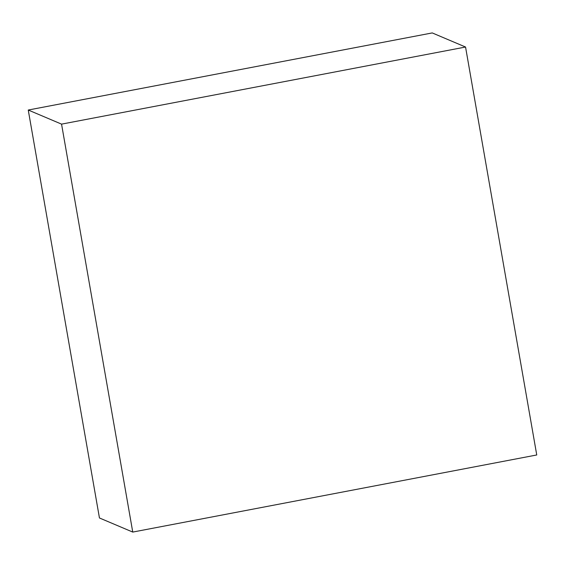 <?xml version="1.0" encoding="UTF-8"?>
<svg xmlns="http://www.w3.org/2000/svg" width="565" height="565" viewBox="0 0 565 565"><rect width="100%" height="100%" fill="white"/><g stroke="black" fill="none" stroke-linecap="round" stroke-linejoin="round"><path stroke-width="0.85" d="M465.553 47.029L536.75 454.973L132.754 532.075L61.557 124.13L465.553 47.029L432.246 32.925L28.25 110.027L61.557 124.13M28.25 110.027L99.447 517.971L132.754 532.075"/></g></svg>
